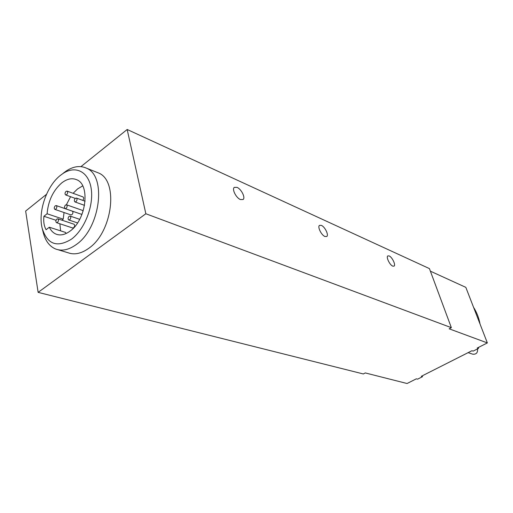 <?xml version="1.0" encoding="UTF-8"?>
<svg xmlns="http://www.w3.org/2000/svg" width="513" height="513" viewBox="0 0 513 513"><rect width="100%" height="100%" fill="white"/><g stroke="black" fill="none" stroke-linecap="round" stroke-linejoin="round"><path stroke-width="0.77" d="M468.132 352.636L472.659 354.169C476.231 354.541 477.86 352.784 477.545 348.891M392.746 266.119L394.048 266.132C395.998 265.067 392.169 257.096 389.168 255.942L387.828 255.916C385.872 256.968 389.745 265.022 392.746 266.119M324.921 236.487L326.755 236.48C329 235.127 324.953 226.778 321.382 225.387L319.503 225.374C317.246 226.714 321.356 235.146 324.921 236.487M240.424 199.557L243.091 199.525C245.676 197.774 241.334 189.079 237.038 187.36L234.294 187.373C231.703 189.111 236.121 197.915 240.424 199.557M56.584 222.693L72.654 227.977L73.641 227.772C74.834 226.361 74.962 225.175 74.032 224.213L73.93 224.175M57.469 222.443C58.668 221.007 58.803 219.801 57.879 218.827L56.885 219.045C55.686 220.487 55.551 221.693 56.475 222.661L57.469 222.443M69.736 219.731C70.954 218.288 71.095 217.07 70.153 216.082L69.127 216.3C67.908 217.749 67.767 218.968 68.71 219.949L69.736 219.731M75.995 201.699C77.207 200.269 77.354 199.057 76.437 198.076L75.373 198.3C74.167 199.737 74.019 200.949 74.943 201.923L75.995 201.699M82.792 200.378C83.856 198.967 83.959 197.832 83.087 196.966L82.984 196.934M66.652 194.69C67.838 193.273 67.985 192.086 67.1 191.118L66.055 191.349C64.869 192.773 64.721 193.959 65.613 194.921L66.652 194.69M54.949 209.419L70.941 214.889L71.935 214.671C73.109 213.28 73.25 212.106 72.346 211.157L72.243 211.119M55.84 209.157C57.026 207.739 57.167 206.547 56.27 205.585L55.269 205.809C54.089 207.233 53.948 208.425 54.846 209.381L55.84 209.157M83.138 211.099L82.503 210.401M66.106 208.406C67.306 206.976 67.447 205.771 66.536 204.796L65.504 205.02C64.305 206.457 64.163 207.656 65.08 208.631L66.106 208.406M64.048 212.529L63.208 219.166L47.093 213.774L43.906 216.281C43.342 221.731 44.073 226.214 46.099 229.715L49.319 227.221C50.928 230.619 53.172 232.928 56.058 234.133C60.393 235.788 65.08 234.768 70.114 231.068C86.222 219.936 90.544 184.783 76.726 179.742C72.019 177.735 66.985 178.825 61.611 183.013C53.051 190.631 48.209 200.884 47.093 213.774M82.696 185.892L77.553 188.944L73.096 193.318M70.57 196.71L66.382 204.751M71.538 239.109C84.594 229.465 93.841 205.905 91.224 188.842C88.781 171.65 75.565 165.077 62.919 173.541L60.284 175.472C46.632 186.136 37.891 211.58 42.162 228.234C47.267 244.387 57.058 248.016 71.538 239.109M63.445 173.041L66.408 170.874C73.571 166.283 80.227 165.372 86.396 168.149C106.89 175.779 100.356 228.266 76.245 244.566C68.864 249.882 61.996 251.364 55.654 249.017C49.447 246.394 45.279 240.777 43.15 232.165L42.355 228.984M58.072 249.741L68.011 252.736C74.366 255.076 81.227 253.64 88.582 248.42C112.603 232.408 118.907 180.576 98.387 172.919L96.271 172.079M421.526 376.202L422.571 376.657L421.308 376.311L471.934 350.719L473.121 351.123L478.424 348.449L478.776 347.256M430.381 271.172L465.83 287.357L487.35 342.921L477.244 348.032L478.424 348.449M422.571 376.657L417.614 379.158L416.344 378.825L407.072 383.512L365.288 372.932L363.332 373.964L38.135 292.365L145.846 213.754L451.357 327.672L449.176 328.82L487.35 342.921M473.57 307.345C476.757 312.295 478.911 317.848 480.027 324.004M38.135 292.365L25.65 211.061L46.497 194.312M80.945 166.629L127.173 129.488L429.426 268.6L451.357 327.672M127.173 129.488L145.846 213.754M66.087 233.518L65.517 232.427L49.319 227.221M56.039 220.301L43.906 216.281M59.88 223.777L60.617 230.856M63.208 219.166L61.906 220.173M65.189 208.663L81.176 214.203L82.106 214.056M74.032 224.213L57.879 218.827M79.695 219.327L70.153 216.082M85.094 201.211L76.437 198.076M83.087 196.966L67.1 191.118M72.346 211.157L56.27 205.585M82.606 210.439L66.536 204.796M62.919 173.541L66.408 170.874M86.396 168.149L98.387 172.919M57.642 234.633L56.058 234.133M75.257 198.403L65.715 194.959M84.549 205.36L75.045 201.968M77.553 222.924L68.825 219.987"/></g></svg>
